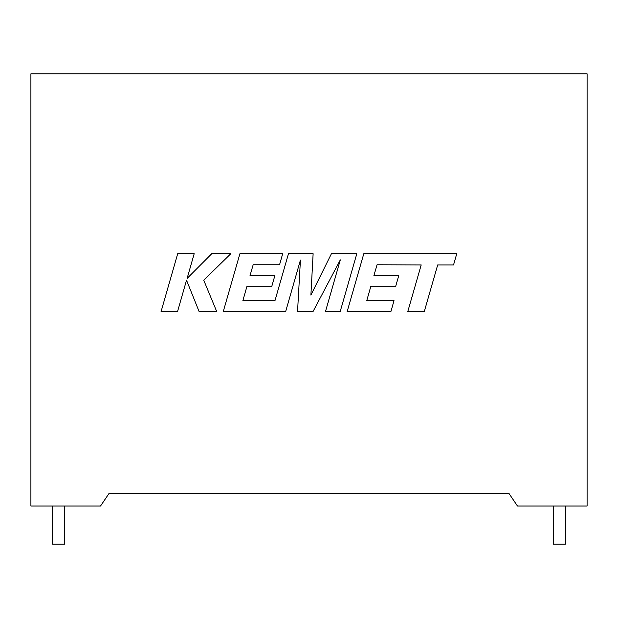 <?xml version="1.0" encoding="UTF-8"?>
<svg xmlns="http://www.w3.org/2000/svg" width="618" height="618" viewBox="0 0 618 618"><rect width="100%" height="100%" fill="white"/><g stroke="black" fill="none" stroke-linecap="round" stroke-linejoin="round"><path stroke-width="0.93" d="M553.473 506.011L553.473 544.172L565.393 544.172L565.393 506.011M64.527 506.011L64.527 544.172L52.607 544.172L52.607 506.011M508.869 493.303L109.131 493.303L100.541 506.011L30.9 506.011L30.9 73.828L587.1 73.828L587.1 506.011L517.459 506.011L508.869 493.303M377.05 264.774L421.198 264.929L407.756 311.657L424.257 311.657L437.691 264.929L453.542 264.929L456.756 253.743L363.793 253.743L347.131 311.657L390.885 311.657L394.014 300.642L366.752 300.642L370.862 286.25L395.713 286.25L398.772 275.543L373.913 275.543L377.05 264.774M356.81 253.743L331.41 253.743L310.893 295.118L313.125 253.743L288.459 253.743L274.979 300.642L242.874 300.642L246.976 286.25L271.827 286.25L274.886 275.543L250.035 275.543L253.164 264.767L279.552 264.767L282.681 253.743L239.9 253.743L223.237 311.657L285.624 311.657L300.425 260.101L297.536 311.657L312.978 311.657L340.325 259.854L325.447 311.657L340.163 311.657L356.81 253.743M177.69 253.743L161.051 311.657L177.52 311.657L186.528 280.217L199.15 311.657L216.771 311.657L203.739 280.217L230.777 253.743L211.719 253.743L187.107 278.44L194.183 253.743L177.69 253.743"/></g></svg>
